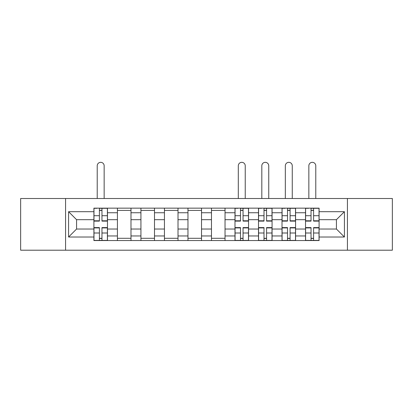 <?xml version="1.0" encoding="UTF-8"?>
<svg xmlns="http://www.w3.org/2000/svg" width="413" height="413" viewBox="0 0 413 413"><rect width="100%" height="100%" fill="white"/><g stroke="black" fill="none" stroke-linecap="round" stroke-linejoin="round"><path stroke-width="0.62" d="M347.431 250.206L392.35 250.206L392.35 198.503L20.65 198.503L20.65 250.206L347.431 250.206L347.431 198.503M117.421 240.557L117.421 212.747L107.473 212.747L107.473 240.557M107.473 212.747L107.473 208.152M117.421 212.747L117.421 208.152M130.983 208.152L130.983 240.557M140.931 240.557L140.931 208.152M154.498 208.152L154.498 240.557M164.446 240.557L164.446 208.152M178.013 208.152L178.013 240.557M187.961 240.557L187.961 208.152M201.523 208.152L201.523 240.557M211.477 240.557L211.477 208.152M225.039 208.152L225.039 240.557M234.987 240.557L234.987 208.152M248.554 208.152L248.554 240.557M258.502 240.557L258.502 208.152M272.069 208.152L272.069 240.557M282.017 240.557L282.017 208.152M295.579 208.152L295.579 240.557M305.527 240.557L305.527 208.152M305.527 229.029L295.579 229.029M282.017 229.029L272.069 229.029M258.502 229.029L248.554 229.029M234.987 229.029L225.039 229.029M211.477 229.029L201.523 229.029M187.961 229.029L178.013 229.029M164.446 229.029L154.498 229.029M140.931 229.029L130.983 229.029M117.421 229.029L107.473 229.029M305.527 219.685L295.579 219.685M282.017 219.685L272.069 219.685M258.502 219.685L248.554 219.685M234.987 219.685L225.039 219.685M211.477 219.685L201.523 219.685M187.961 219.685L178.013 219.685M164.446 219.685L154.498 219.685M140.931 219.685L130.983 219.685M117.421 219.685L107.473 219.685M76.57 229.029L93.906 229.029L93.906 219.685L76.57 219.685L76.57 229.029L68.584 237.016L68.584 211.693L93.906 211.693L93.906 219.685M319.094 219.685L319.094 229.029L336.43 229.029L336.43 219.685L319.094 219.685L319.094 208.152L93.906 208.152L93.906 211.693M319.094 211.693L344.416 211.693L344.416 237.016L319.094 237.016L319.094 229.029M93.906 229.029L93.906 240.557L319.094 240.557L319.094 237.016M93.906 237.016L68.584 237.016M65.569 250.206L65.569 198.503M101.97 238.296L99.404 238.296M99.404 210.413L101.97 210.413M130.983 238.296L117.421 238.296M117.421 210.413L130.983 210.413M154.498 238.296L140.931 238.296M140.931 210.413L154.498 210.413M178.013 238.296L164.446 238.296M164.446 210.413L178.013 210.413M201.523 238.296L187.961 238.296M187.961 210.413L201.523 210.413M225.039 238.296L211.477 238.296M211.477 210.413L225.039 210.413M243.05 238.296L240.49 238.296M240.49 210.413L243.05 210.413M266.566 238.296L264.005 238.296M264.005 210.413L266.566 210.413M290.081 238.296L287.515 238.296M287.515 210.413L290.081 210.413M313.596 238.296L311.03 238.296M311.03 210.413L313.596 210.413M68.584 211.693L76.57 219.685M336.43 229.029L344.416 237.016M336.43 219.685L344.416 211.693M104.153 198.503L104.153 165.799A3.469 3.469 0 0 0 100.689 162.33A3.469 3.469 0 0 0 97.22 165.799L97.22 198.503M101.97 221.115L101.97 208.302L107.395 208.302L107.395 221.115L101.97 221.115M99.404 210.263L101.97 210.263M96.993 208.302L93.978 208.302L93.978 221.115L99.404 221.115L99.404 208.302L101.97 208.302M93.978 208.302L97.22 208.152M99.404 227.594L99.404 240.407L93.978 240.407L93.978 227.594L99.404 227.594M101.97 238.451L99.404 238.451M101.97 240.407L107.395 240.407L107.395 227.594L101.97 227.594L101.97 240.407L99.404 240.407M245.239 198.503L245.239 165.799A3.469 3.469 0 0 0 241.77 162.33A3.469 3.469 0 0 0 238.306 165.799L238.306 198.503M243.05 221.115L243.05 208.302L248.476 208.302L248.476 221.115L243.05 221.115M240.49 210.263L243.05 210.263M238.079 208.302L235.064 208.302L235.064 221.115L240.49 221.115L240.49 208.302L243.05 208.302M235.064 208.302L238.306 208.152M240.49 227.594L240.49 240.407L235.064 240.407L235.064 227.594L240.49 227.594M243.05 238.451L240.49 238.451M243.05 240.407L248.476 240.407L248.476 227.594L243.05 227.594L243.05 240.407L240.49 240.407M268.749 198.503L268.749 165.799A3.469 3.469 0 0 0 265.285 162.33A3.469 3.469 0 0 0 261.816 165.799L261.816 198.503M266.566 221.115L266.566 208.302L271.991 208.302L271.991 221.115L266.566 221.115M264.005 210.263L266.566 210.263M261.594 208.302L258.579 208.302L258.579 221.115L264.005 221.115L264.005 208.302L266.566 208.302M258.579 208.302L261.816 208.152M264.005 227.594L264.005 240.407L258.579 240.407L258.579 227.594L264.005 227.594M266.566 238.451L264.005 238.451M266.566 240.407L271.991 240.407L271.991 227.594L266.566 227.594L266.566 240.407L264.005 240.407M292.265 198.503L292.265 165.799A3.469 3.469 0 0 0 288.801 162.33A3.469 3.469 0 0 0 285.331 165.799L285.331 198.503M290.081 221.115L290.081 208.302L295.507 208.302L295.507 221.115L290.081 221.115M287.515 210.263L290.081 210.263M285.104 208.302L282.089 208.302L282.089 221.115L287.515 221.115L287.515 208.302L290.081 208.302M282.089 208.302L285.331 208.152M287.515 227.594L287.515 240.407L282.089 240.407L282.089 227.594L287.515 227.594M290.081 238.451L287.515 238.451M290.081 240.407L295.507 240.407L295.507 227.594L290.081 227.594L290.081 240.407L287.515 240.407M315.78 198.503L315.78 165.799A3.469 3.469 0 0 0 312.311 162.33A3.469 3.469 0 0 0 308.847 165.799L308.847 198.503M313.596 221.115L313.596 208.302L319.022 208.302L319.022 221.115L313.596 221.115M311.03 210.263L313.596 210.263M308.619 208.302L305.605 208.302L305.605 221.115L311.03 221.115L311.03 208.302L313.596 208.302M305.605 208.302L308.847 208.152M311.03 227.594L311.03 240.407L305.605 240.407L305.605 227.594L311.03 227.594M313.596 238.451L311.03 238.451M313.596 240.407L319.022 240.407L319.022 227.594L313.596 227.594L313.596 240.407L311.03 240.407M282.017 212.747L272.069 212.747M258.502 212.747L248.554 212.747M234.987 212.747L225.039 212.747M211.477 212.747L201.523 212.747M187.961 212.747L178.013 212.747M164.446 212.747L154.498 212.747M140.931 212.747L130.983 212.747M305.527 212.747L295.579 212.747M282.017 235.962L272.069 235.962M258.502 235.962L248.554 235.962M234.987 235.962L225.039 235.962M211.477 235.962L201.523 235.962M187.961 235.962L178.013 235.962M164.446 235.962L154.498 235.962M140.931 235.962L130.983 235.962M117.421 235.962L107.473 235.962M305.527 235.962L295.579 235.962M101.97 220.795L107.395 220.795M101.97 215.705L107.395 215.705M93.978 220.795L99.404 220.795M93.978 215.705L99.404 215.705M99.404 227.914L93.978 227.914M99.404 233.004L93.978 233.004M107.395 227.914L101.97 227.914M107.395 233.004L101.97 233.004M243.05 220.795L248.476 220.795M243.05 215.705L248.476 215.705M235.064 220.795L240.49 220.795M235.064 215.705L240.49 215.705M240.49 227.914L235.064 227.914M240.49 233.004L235.064 233.004M248.476 227.914L243.05 227.914M248.476 233.004L243.05 233.004M266.566 220.795L271.991 220.795M266.566 215.705L271.991 215.705M258.579 220.795L264.005 220.795M258.579 215.705L264.005 215.705M264.005 227.914L258.579 227.914M264.005 233.004L258.579 233.004M271.991 227.914L266.566 227.914M271.991 233.004L266.566 233.004M290.081 220.795L295.507 220.795M290.081 215.705L295.507 215.705M282.089 220.795L287.515 220.795M282.089 215.705L287.515 215.705M287.515 227.914L282.089 227.914M287.515 233.004L282.089 233.004M295.507 227.914L290.081 227.914M295.507 233.004L290.081 233.004M313.596 220.795L319.022 220.795M313.596 215.705L319.022 215.705M305.605 220.795L311.03 220.795M305.605 215.705L311.03 215.705M311.03 227.914L305.605 227.914M311.03 233.004L305.605 233.004M319.022 227.914L313.596 227.914M319.022 233.004L313.596 233.004"/></g></svg>
